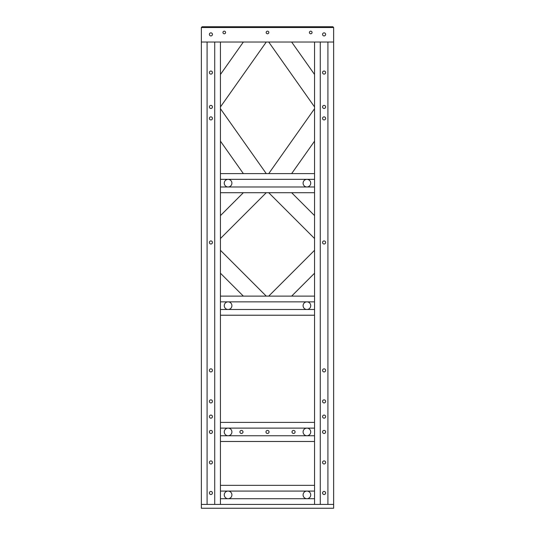 <?xml version="1.0" encoding="UTF-8"?>
<svg xmlns="http://www.w3.org/2000/svg" width="535" height="535" viewBox="0 0 535 535"><rect width="100%" height="100%" fill="white"/><g stroke="black" fill="none" stroke-linecap="round" stroke-linejoin="round"><path stroke-width="0.8" d="M268.73 173.614L314.553 108.705M314.553 141.16L291.642 173.614M266.269 42.024L220.447 106.933M220.447 74.479L243.358 42.024M266.269 173.614L220.447 108.705M220.447 141.16L243.358 173.614M220.447 250.306L266.269 296.123L243.358 296.123L220.447 273.218M266.269 192.707L220.447 238.523M220.447 215.612L243.358 192.707M201.361 186.983L201.361 179.332M333.639 186.976L333.639 179.339M212.442 370.38A1.538 1.538 0 0 0 210.904 368.849A1.538 1.538 0 0 0 209.372 370.38A1.538 1.538 0 0 0 210.904 371.919A1.538 1.538 0 0 0 212.442 370.38M212.442 242.475A1.538 1.538 0 0 0 210.904 240.937A1.538 1.538 0 0 0 209.372 242.475A1.538 1.538 0 0 0 210.904 244.007A1.538 1.538 0 0 0 212.442 242.475M212.442 106.933A1.538 1.538 0 0 0 210.904 105.395A1.538 1.538 0 0 0 209.372 106.933A1.538 1.538 0 0 0 210.904 108.465A1.538 1.538 0 0 0 212.442 106.933M212.442 431.939A1.538 1.538 0 0 0 210.904 430.407A1.538 1.538 0 0 0 209.372 431.939A1.538 1.538 0 0 0 210.904 433.477A1.538 1.538 0 0 0 212.442 431.939M212.442 401.397A1.538 1.538 0 0 0 210.904 399.859A1.538 1.538 0 0 0 209.372 401.397A1.538 1.538 0 0 0 210.904 402.929A1.538 1.538 0 0 0 212.442 401.397M212.442 492.976A1.538 1.538 0 0 0 210.904 491.444A1.538 1.538 0 0 0 209.372 492.976A1.538 1.538 0 0 0 210.904 494.514A1.538 1.538 0 0 0 212.442 492.976M212.442 462.434A1.538 1.538 0 0 0 210.904 460.896A1.538 1.538 0 0 0 209.372 462.434A1.538 1.538 0 0 0 210.904 463.965A1.538 1.538 0 0 0 212.442 462.434M212.442 416.618A1.538 1.538 0 0 0 210.904 415.08A1.538 1.538 0 0 0 209.372 416.618A1.538 1.538 0 0 0 210.904 418.149A1.538 1.538 0 0 0 212.442 416.618M212.442 72.566A1.538 1.538 0 0 0 210.904 71.035A1.538 1.538 0 0 0 209.372 72.566A1.538 1.538 0 0 0 210.904 74.104A1.538 1.538 0 0 0 212.442 72.566M212.442 118.382A1.538 1.538 0 0 0 210.904 116.851A1.538 1.538 0 0 0 209.372 118.382A1.538 1.538 0 0 0 210.904 119.92A1.538 1.538 0 0 0 212.442 118.382M201.361 110.638L201.361 42.024L333.639 42.024L333.639 504.431L201.361 504.431L201.361 110.638M214.722 504.431L207.085 504.431L207.085 42.024L214.722 42.024L214.722 504.431M220.447 504.431L220.447 441.482L314.553 441.482L314.553 504.431M220.447 441.482L220.447 315.215L314.553 315.215L314.553 441.482M220.447 315.215L220.447 192.707L314.553 192.707L314.553 315.215M220.447 192.707L220.447 42.024M325.628 370.38A1.538 1.538 0 0 0 324.096 368.849A1.538 1.538 0 0 0 322.558 370.38A1.538 1.538 0 0 0 324.096 371.919A1.538 1.538 0 0 0 325.628 370.38M325.628 242.475A1.538 1.538 0 0 0 324.096 240.937A1.538 1.538 0 0 0 322.558 242.475A1.538 1.538 0 0 0 324.096 244.007A1.538 1.538 0 0 0 325.628 242.475M325.628 106.933A1.538 1.538 0 0 0 324.096 105.395A1.538 1.538 0 0 0 322.558 106.933A1.538 1.538 0 0 0 324.096 108.465A1.538 1.538 0 0 0 325.628 106.933M325.628 431.939A1.538 1.538 0 0 0 324.096 430.407A1.538 1.538 0 0 0 322.558 431.939A1.538 1.538 0 0 0 324.096 433.477A1.538 1.538 0 0 0 325.628 431.939M325.628 401.397A1.538 1.538 0 0 0 324.096 399.859A1.538 1.538 0 0 0 322.558 401.397A1.538 1.538 0 0 0 324.096 402.929A1.538 1.538 0 0 0 325.628 401.397M325.628 492.976A1.538 1.538 0 0 0 324.096 491.444A1.538 1.538 0 0 0 322.558 492.976A1.538 1.538 0 0 0 324.096 494.514A1.538 1.538 0 0 0 325.628 492.976M325.628 462.434A1.538 1.538 0 0 0 324.096 460.896A1.538 1.538 0 0 0 322.558 462.434A1.538 1.538 0 0 0 324.096 463.965A1.538 1.538 0 0 0 325.628 462.434M325.628 416.618A1.538 1.538 0 0 0 324.096 415.08A1.538 1.538 0 0 0 322.558 416.618A1.538 1.538 0 0 0 324.096 418.149A1.538 1.538 0 0 0 325.628 416.618M325.628 72.566A1.538 1.538 0 0 0 324.096 71.035A1.538 1.538 0 0 0 322.558 72.566A1.538 1.538 0 0 0 324.096 74.104A1.538 1.538 0 0 0 325.628 72.566M325.628 118.382A1.538 1.538 0 0 0 324.096 116.851A1.538 1.538 0 0 0 322.558 118.382A1.538 1.538 0 0 0 324.096 119.92A1.538 1.538 0 0 0 325.628 118.382M327.915 504.431L320.278 504.431L320.278 42.024L327.915 42.024L327.915 504.431M220.447 186.976L314.553 186.976L314.553 179.339L306.916 179.339A3.819 3.819 0 0 0 303.098 183.157A3.819 3.819 0 0 0 306.916 186.976A3.819 3.819 0 0 0 310.735 183.157A3.819 3.819 0 0 0 306.916 179.339L228.084 179.339A3.819 3.819 0 0 0 224.265 183.157A3.819 3.819 0 0 0 228.084 186.976A3.819 3.819 0 0 0 231.902 183.157A3.819 3.819 0 0 0 228.084 179.339L220.447 179.339L220.447 173.614L314.553 173.614L314.553 179.339L314.553 42.024M312.052 32.474A1.324 1.324 0 0 0 310.735 31.157A1.324 1.324 0 0 0 309.411 32.474A1.324 1.324 0 0 0 310.735 33.799A1.324 1.324 0 0 0 312.052 32.474M268.824 32.474A1.324 1.324 0 0 0 267.5 31.157A1.324 1.324 0 0 0 266.176 32.474A1.324 1.324 0 0 0 267.5 33.799A1.324 1.324 0 0 0 268.824 32.474M225.589 32.474A1.324 1.324 0 0 0 224.265 31.157A1.324 1.324 0 0 0 222.948 32.474A1.324 1.324 0 0 0 224.265 33.799A1.324 1.324 0 0 0 225.589 32.474M325.628 34.387A1.538 1.538 0 0 0 324.096 32.849A1.538 1.538 0 0 0 322.558 34.387A1.538 1.538 0 0 0 324.096 35.919A1.538 1.538 0 0 0 325.628 34.387M212.442 34.387A1.538 1.538 0 0 0 210.904 32.849A1.538 1.538 0 0 0 209.372 34.387A1.538 1.538 0 0 0 210.904 35.919A1.538 1.538 0 0 0 212.442 34.387M333.639 27.512L201.361 27.512L202.123 26.75L332.877 26.75L333.639 27.512L333.639 42.024M201.361 27.512L201.361 42.024M306.916 491.07A3.819 3.819 0 0 0 303.098 494.888A3.819 3.819 0 0 0 306.916 498.707A3.819 3.819 0 0 0 310.735 494.888A3.819 3.819 0 0 0 306.916 491.07L314.553 491.07L314.553 485.339L220.447 485.339L220.447 491.07L228.084 491.07A3.819 3.819 0 0 0 224.265 494.888A3.819 3.819 0 0 0 228.084 498.707A3.819 3.819 0 0 0 231.902 494.888A3.819 3.819 0 0 0 228.084 491.07L306.916 491.07M201.361 504.431L201.361 508.25L333.639 508.25L333.639 504.431M306.916 301.854A3.819 3.819 0 0 0 303.098 305.672A3.819 3.819 0 0 0 306.916 309.491A3.819 3.819 0 0 0 310.735 305.672A3.819 3.819 0 0 0 306.916 301.854L314.553 301.854L314.553 296.123L220.447 296.123L220.447 301.854L228.084 301.854A3.819 3.819 0 0 0 224.265 305.672A3.819 3.819 0 0 0 228.084 309.491A3.819 3.819 0 0 0 231.902 305.672A3.819 3.819 0 0 0 228.084 301.854L306.916 301.854M314.553 186.976L314.553 192.707M269.038 431.939A1.538 1.538 0 0 0 267.5 430.407A1.538 1.538 0 0 0 265.962 431.939A1.538 1.538 0 0 0 267.5 433.477A1.538 1.538 0 0 0 269.038 431.939M306.916 428.12A3.819 3.819 0 0 0 303.098 431.939A3.819 3.819 0 0 0 306.916 435.757A3.819 3.819 0 0 0 310.735 431.939A3.819 3.819 0 0 0 306.916 428.12L314.553 428.12L314.553 422.396L220.447 422.396L220.447 428.12L228.084 428.12A3.819 3.819 0 0 0 224.265 431.939A3.819 3.819 0 0 0 228.084 435.757A3.819 3.819 0 0 0 231.902 431.939A3.819 3.819 0 0 0 228.084 428.12L306.916 428.12M295.086 431.939A1.538 1.538 0 0 0 293.548 430.407A1.538 1.538 0 0 0 292.016 431.939A1.538 1.538 0 0 0 293.548 433.477A1.538 1.538 0 0 0 295.086 431.939M242.984 431.939A1.538 1.538 0 0 0 241.452 430.407A1.538 1.538 0 0 0 239.914 431.939A1.538 1.538 0 0 0 241.452 433.477A1.538 1.538 0 0 0 242.984 431.939M268.73 42.024L314.553 106.933M314.553 74.479L291.642 42.024M314.553 250.306L268.73 296.123L291.642 296.123L314.553 273.218M268.73 192.707L314.553 238.523M314.553 215.612L291.642 192.707M220.447 498.707L314.553 498.707M220.447 309.491L314.553 309.491M220.447 435.757L314.553 435.757"/></g></svg>
